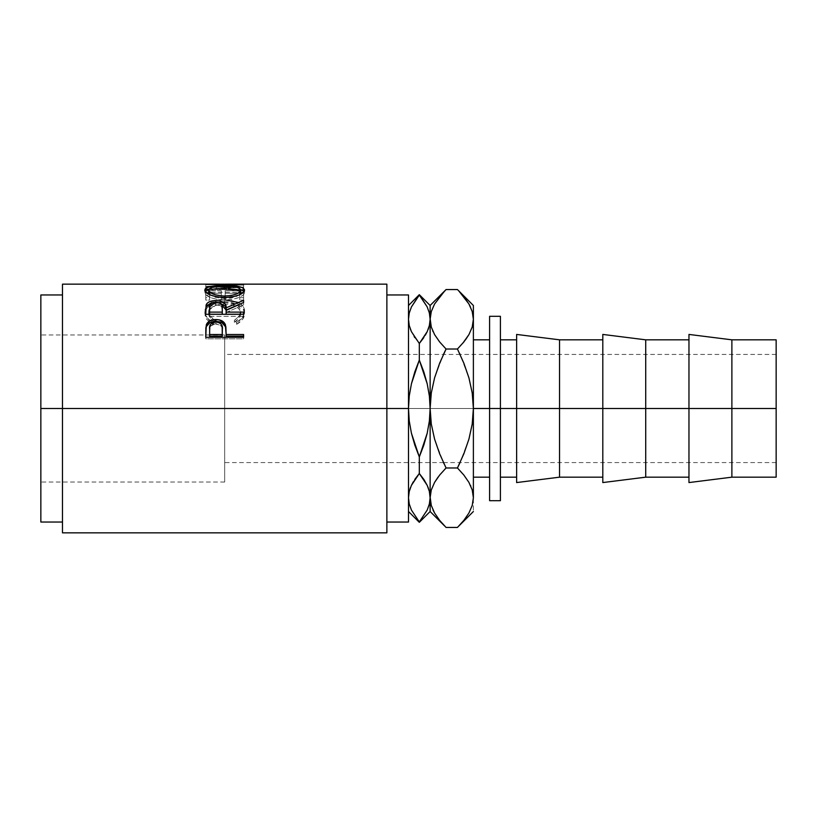<?xml version="1.0" encoding="UTF-8"?>
<svg xmlns="http://www.w3.org/2000/svg" width="817" height="817" viewBox="0 0 817 817"><rect width="100%" height="100%" fill="white"/><g stroke="black" fill="none" stroke-linecap="round" stroke-linejoin="round"><path stroke-width="0.61" stroke-dasharray="4.08 3.06" d="M776.15 408.5L776.15 462.565L776.15 408.5L224.675 408.5L776.15 408.5L500.413 408.5L500.413 339.831L500.413 408.5L489.597 408.5L489.597 316.302L489.597 408.5L473.38 408.5L473.38 339.831L473.38 477.169L473.38 408.5L489.597 408.5L489.597 339.831L489.597 477.169L489.597 408.5L500.413 408.5L500.413 500.698L500.413 316.302L500.413 477.169L500.413 339.831L500.413 477.169L500.413 408.5L516.63 408.5L516.63 334.429L516.63 408.5L559.543 408.5L559.543 339.831L559.543 408.5L602.803 408.5L602.803 334.429L602.803 408.5L645.716 408.5L645.716 339.831L645.716 408.5L688.966 408.5L688.966 334.429L688.966 408.5L731.879 408.5L731.879 339.831L731.879 408.5L776.15 408.5L776.15 477.169L776.15 354.435L776.15 408.5L224.675 408.5L224.675 482.03L224.675 408.5L40.85 408.5L224.675 408.5L40.85 408.5L40.85 482.03L40.85 294.957L40.85 482.03L40.85 334.97L40.85 408.5L62.48 408.5L62.48 284.153L62.48 408.5L40.85 408.5L224.675 408.5L224.675 334.97L224.675 482.03L224.675 354.435L224.675 462.565L224.675 408.5L776.15 408.5L776.15 339.831L776.15 408.5M386.87 408.5L386.87 294.957L386.87 408.5L62.48 408.5L62.48 294.957L62.48 522.043L62.48 294.957L62.48 408.5L386.87 408.5L386.87 532.847L386.87 294.957L386.87 522.043L386.87 408.5L408.5 408.5L386.87 408.5L386.87 284.153L386.87 408.5M414.832 337.625L419.315 343.497L419.315 360.083L414.842 371.806L411.411 383.816L409.246 396.041L408.5 408.5L408.5 294.957L408.5 522.043L408.5 305.487L408.5 497.706L409.246 503.926L411.411 510.033L419.315 522.318L427.189 510.104L429.364 503.987L430.13 497.706L430.13 511.513L430.13 408.5L430.13 497.798M223.94 284.163L236.807 284.428L205.751 286.542L243.599 287.625L243.599 286.869L216.362 286.164L243.599 284.459L227.688 284.153M243.599 289.678L205.751 289.678L205.751 297.684L209.632 297.684L209.632 290.719L221.274 290.719L221.274 297.684L225.165 297.684L225.165 290.719L239.718 290.719L239.718 297.684L243.599 297.684L243.599 289.678L243.599 300.094L243.599 297.684L239.718 297.684L239.718 290.719L225.165 290.719L225.165 300.094L225.165 297.684L221.274 297.684L221.274 290.719L209.632 290.719L209.632 300.094L209.632 297.684L205.751 297.684L205.751 300.094L209.632 300.094L209.632 290.719L209.632 293.283L221.274 293.283L221.274 290.719L221.274 300.094L221.274 297.684L221.274 300.094L225.165 300.094L225.165 290.719L225.165 293.283L237.87 293.283L225.165 293.283L225.165 300.094L221.274 300.094L221.274 293.283L209.632 293.283L209.632 300.094L205.751 300.094L205.751 289.678L243.599 289.678L243.599 292.261L205.751 292.261L205.751 289.678L205.751 300.094L205.751 292.261L243.599 292.261L243.599 300.094L243.599 289.678M211.756 321.929L212.696 322.449L214.973 320.335L210.214 316.118L209.04 313.667L208.733 310.194L211.225 305.711L215.586 303.127L221.499 301.82L226.34 301.708L231.068 302.31L236.317 304.332L239.657 307.468L240.688 311.338L239.085 316.179L234.377 320.335L236.634 322.449L242.598 317.364L244.457 312.85L244.212 308.693L243.027 306.232L239.524 303.199L231.65 300.544L220.519 300.145L210.296 303.015L206.098 306.681L204.812 312.074L206.721 317.353L211.756 321.929M40.85 522.043L40.85 334.97L40.85 522.043M62.48 532.847L62.48 408.5L62.48 532.847M411.431 331.651L414.086 336.481M409.266 325.564L410.195 328.659M419.387 521.828L411.411 510.033L409.246 503.926L408.5 497.706L409.266 491.436L408.5 497.706L408.5 511.513L408.5 408.5L409.256 421.041L411.441 433.276L414.852 445.224L419.315 456.917L423.788 445.194L427.209 433.184L429.374 420.959L430.13 408.5L430.13 319.294L429.364 325.564L430.13 319.294L430.13 305.487L430.13 319.294L429.374 313.074L427.22 306.967L419.315 294.682L411.441 306.896L409.266 313.013L408.5 319.294L409.266 313.013L411.441 306.896M446.062 289.555L439.648 296.632L434.613 303.924L431.305 311.481L430.13 319.294L430.13 408.5L429.364 395.959L427.189 383.724L419.315 360.083L411.411 383.816L409.246 396.041L408.5 408.5L409.256 421.041L411.441 433.276L419.315 456.917L419.315 473.503L419.315 456.917L427.209 433.184L429.374 420.959L430.13 408.5L429.364 395.959L427.189 383.724L423.778 371.776L419.315 360.083L419.315 343.497L411.411 331.62M410.481 487.565L409.971 488.975M414.842 479.365L413.31 481.795M423.798 479.375L419.305 473.503L427.22 485.38M427.199 485.349L424.544 480.519M429.364 491.436L428.435 488.341M428.149 329.435L428.659 328.025M423.778 337.646L425.33 335.195M427.189 510.104L429.364 503.987L430.13 497.706M439.648 296.632L434.613 303.924L431.305 311.481L430.13 319.294L429.374 313.074L427.22 306.967L419.244 295.172M457.449 527.445L463.852 520.368L468.897 513.076L472.206 505.519L473.38 497.706L473.38 511.513L473.38 408.5L472.216 392.946L468.917 377.863L460.053 354.435L443.457 354.435L434.573 377.914L431.284 393.028L430.13 408.5L431.294 424.054L434.583 439.137L443.457 462.565L224.675 462.565M459.44 353.118L457.449 349.022L446.062 349.022L439.638 341.925L434.562 334.562L439.638 341.925L446.062 349.022L457.449 349.022L462.882 343.12M432.714 330.905L432.969 331.477M444.07 463.882L446.062 467.978L457.449 467.978L446.062 467.978L439.648 453.813L434.583 439.137L431.294 424.054L430.13 408.5L431.284 393.028L434.573 377.914L443.457 354.435L224.675 354.435L224.675 408.5L224.675 354.435M439.638 475.065L438.045 477.128M439.76 520.5L444.652 526.005M431.274 505.406L434.562 512.984L439.638 520.347L446.062 527.445M431.284 505.468L433.02 510.012M444.622 291.015L444.05 291.618M776.15 462.565L460.053 462.565L468.938 439.086L472.226 423.972L473.38 408.5L473.38 421.899L473.38 305.487L473.38 319.294L472.236 311.594L468.948 304.016L463.872 296.653L457.449 289.555L463.852 296.632M473.38 395.101L473.38 339.831L473.38 395.101M473.38 421.899L473.38 477.169L473.38 421.899M458.95 525.913L459.46 525.372M463.75 296.5L458.858 290.995M472.216 311.532L470.48 306.988M468.948 304.026L463.872 296.653M473.38 319.202L472.206 327.106L473.38 319.294L473.38 497.706L472.206 505.519L468.897 513.076L463.852 520.368M463.872 475.075L457.449 467.978L463.872 475.075L468.948 482.438L463.872 475.075M470.796 486.095L470.531 485.523M463.852 341.945L465.455 339.872M443.457 462.565L460.053 462.565L468.938 439.086L472.226 423.972L473.38 408.5L472.216 392.946L468.917 377.863L463.852 363.187L457.449 349.022M434.562 304.016L439.638 296.653M468.948 512.984L463.872 520.347M434.562 512.984L439.638 520.347M489.597 500.698L489.597 339.831L489.597 500.698M731.879 477.169L731.879 408.5L731.879 477.169M688.966 482.571L688.966 339.831L688.966 482.571M645.716 477.169L645.716 408.5L645.716 477.169M602.803 482.571L602.803 339.831L602.803 482.571M559.543 477.169L559.543 408.5L559.543 477.169M516.63 482.571L516.63 339.831L516.63 482.571M237.951 302.402L237.951 304.7L237.951 302.402C242.496 304.537 244.702 307.529 244.569 311.348L244.569 313.462L244.569 311.348C244.579 315.658 241.924 319.365 236.634 322.449L236.634 324.318L236.634 322.449L234.377 320.335L234.377 322.245L234.377 320.335C238.533 317.782 240.637 314.79 240.688 311.338L240.688 313.452L240.688 311.338C240.127 305.241 234.796 302.014 224.716 301.677L224.716 303.995L224.716 301.677C214.718 301.994 209.366 305.17 208.662 311.195L208.662 313.309C209.366 307.417 214.718 304.312 224.716 303.995C234.796 304.322 240.116 307.478 240.688 313.452C240.637 316.822 238.533 319.753 234.377 322.245L236.634 324.318C241.924 321.295 244.569 317.68 244.569 313.462C244.702 309.704 242.496 306.783 237.951 304.7L224.45 302.331C212.206 302.607 205.649 306.304 204.781 313.432L208.692 321.581L212.696 324.318L214.973 322.245L214.973 320.335L214.973 322.245C210.745 319.733 208.641 316.751 208.662 313.309L208.662 311.195C208.652 314.719 210.755 317.772 214.973 320.335L212.696 322.449C207.385 319.365 204.74 315.658 204.781 311.328C205.629 304.047 212.185 300.268 224.45 299.972L225.768 299.992M224.716 303.995L215.586 305.425L209.795 309.572L208.733 312.329L209.04 315.719L212.226 320.346L214.973 322.245L212.696 324.318L212.696 322.449L212.696 324.318L206.721 319.335L205.241 316.393L204.781 311.328L204.781 313.432L206.098 308.887L210.296 305.303L216.74 303.046L224.45 302.331L224.45 299.972L224.45 302.331L236.511 304.128L240.913 306.375L243.027 308.458L244.569 313.462L242.598 319.345L236.634 324.318L234.377 322.245L239.085 318.181L240.3 315.832L240.627 312.462L239.657 309.663L236.317 306.6L231.068 304.618L225.206 304.006M224.45 302.331L223.531 302.351L224.45 302.331M209.244 322.051L208.703 321.581M237.88 293.283L239.718 293.283L239.718 290.719L239.718 300.094L239.718 297.684L239.718 300.094L243.599 300.094L239.718 300.094L239.718 293.283L237.88 293.283M243.599 284.408L243.599 287.492L208.172 287.104L243.599 287.492L243.599 284.806L243.599 287.492L216.301 286.981L216.301 284.275L216.301 286.981L243.599 287.196L243.599 284.408L243.599 287.104L216.301 286.981L243.599 287.155L243.599 284.459L216.362 286.164L216.362 288.82L243.599 287.155L243.599 284.5L243.599 287.196L216.362 288.82L216.362 286.164L243.599 286.869L243.599 289.514L216.362 288.82L243.599 289.514L243.599 290.249L243.599 286.869L243.599 290.249L243.599 287.625L205.751 286.542L205.751 289.187L243.599 290.249L205.751 289.187L205.751 286.44L205.751 289.187L205.751 286.44L236.807 284.428L236.807 287.124L205.751 289.095L236.807 287.124L236.807 284.428L205.751 284.357L205.751 287.063L236.807 287.124L205.751 287.063L205.751 284.357L205.751 287.084L205.751 284.387M208.172 287.104L205.751 287.084L208.172 287.104M224.665 285.531L224.665 288.207L240.617 289.586L224.665 288.207L224.665 285.531M244.15 291.414L244.569 292.609L244.569 290.035L244.569 292.609C243.537 296.714 236.961 299.175 224.838 300.002L224.838 297.592L224.838 300.002C212.686 299.247 205.996 296.806 204.781 292.7L204.781 290.127L205.159 293.916L210.684 297.623L217.21 299.379L226.789 299.972L232.467 299.369L238.87 297.541L243.17 295.1L244.487 293.201L244.15 291.414M208.744 289.586L224.665 288.207L208.744 289.586M240.627 292.18L240.188 291.444L224.655 288.748L236.174 289.667L239.544 290.923L240.627 292.18M239.544 290.923L240.412 291.73M223.051 288.758L224.655 288.748L224.655 286.083L224.655 288.748C214.789 288.707 209.458 290.004 208.662 292.649L209.846 290.934L212.195 289.943L223.051 288.758M239.575 294.651L236.164 296.581L231.017 298.042L224.828 298.542L215.392 297.317L209.877 294.661M210.347 295.029L224.828 298.542L224.828 297.592L224.828 298.542L239.258 294.906M205.751 309.531L205.751 311.685L205.751 309.531M211.419 303.393L215.872 302.933L215.872 302.321L215.872 302.933L220.467 303.424M236.756 305.425L243.599 302.698L243.599 300.35L243.599 302.698L236.756 305.425M243.599 302.484L243.599 304.792L243.599 302.698L243.599 304.792L226.135 312.533L226.135 310.399L226.135 312.533L243.599 304.792L243.599 302.484M226.135 314.208L226.135 312.533L226.135 314.208M243.599 314.208L243.599 316.342L243.599 314.3L243.599 316.342L205.751 316.342L205.751 311.685L205.751 316.342L243.599 316.342L243.599 314.3M220.519 303.444L215.872 302.933L211.062 303.485M215.034 304.659L220.376 305.66L221.867 307.253L222.306 310.082C222.99 306.967 220.845 305.149 215.862 304.629L215.862 302.321L215.862 304.629C211.011 305.139 208.938 306.926 209.632 309.98L210.541 306.375L215.034 304.659M209.632 314.208L209.632 307.795L209.632 314.208M205.751 331.324L205.751 333.009L205.751 331.324M226.135 334.02L226.135 336.134L226.135 334.02M243.599 336.134L243.599 338.83L243.599 337.278L243.599 338.83L205.751 338.83L205.751 333.009L205.751 338.83L243.599 338.83L243.599 337.278M206.047 327.699L205.945 328.454M215.106 323.869L220.396 325.207L221.897 327.331L222.336 331.028C223 326.943 220.856 324.553 215.923 323.838L215.923 321.949L215.923 323.838C211.072 324.512 208.978 326.841 209.632 330.803L210.592 326.106L215.106 323.869M209.632 336.134L209.632 329.077L209.632 336.134M224.675 482.03L40.85 482.03M224.675 334.97L40.85 334.97M776.15 354.435L460.053 354.435M220.202 286.849L227.688 286.849"/><path stroke-width="1.23" d="M688.966 482.571L688.966 334.429L688.966 408.5L602.803 408.5L602.803 334.429L602.803 408.5L516.63 408.5L516.63 334.429L516.63 408.5L500.413 408.5L500.413 316.302L500.413 500.698L500.413 408.5L473.38 408.5L489.597 408.5L489.597 316.302L489.597 408.5L559.543 408.5L559.543 339.831L559.543 408.5L645.716 408.5L645.716 339.831L645.716 408.5L731.879 408.5L731.879 339.831L731.879 408.5L776.15 408.5L776.15 339.831L776.15 408.5L731.879 408.5L731.879 477.169L731.879 408.5L688.966 408.5L688.966 482.571L731.879 477.169L776.15 477.169L776.15 408.5L776.15 477.169M62.48 532.847L62.48 408.5L62.48 532.847L386.87 532.847L386.87 408.5L40.85 408.5L40.85 294.957L40.85 408.5L62.48 408.5L62.48 284.153L62.48 408.5L408.5 408.5L408.5 294.957L408.5 408.5L386.87 408.5L386.87 284.153L227.688 284.153L216.301 284.275L243.599 284.806L205.751 284.387L223.94 284.163M243.599 337.278L205.751 337.278L206.323 324.757C207.773 321.347 210.97 319.6 215.902 319.549C220.947 319.59 224.154 321.408 225.512 324.982L225.512 326.8L222.122 322.838L215.902 321.479L215.902 319.549L215.902 321.479L209.795 322.786L206.323 326.575L206.323 324.757L205.751 333.009L206.323 326.575C207.773 323.236 210.97 321.53 215.902 321.479C220.978 321.541 224.175 323.307 225.512 326.8L226.135 334.521L243.599 334.521L243.599 337.278L205.751 337.278L205.843 327.913L206.834 323.624L209.795 320.877L215.085 319.559L219.191 319.856L224.287 322.725L225.87 326.729L226.135 334.521L243.599 334.521L243.599 337.278L243.599 336.134L226.135 336.134L243.599 336.134M243.599 314.3L205.751 314.3L206.272 304.578C207.62 301.984 210.817 300.656 215.872 300.585L215.872 302.933L215.872 300.585C223.204 301.024 226.626 303.454 226.135 307.876L226.135 310.062L225.124 306.15L220.467 303.424L226.135 310.062L226.135 307.876L243.599 300.35L243.599 302.484L226.135 310.399L226.135 312.114L243.599 312.114L243.599 314.3L205.751 314.3L206.078 305.18L207.498 302.923L209.683 301.626L215.045 300.605L220.519 301.105L225.124 303.873L226.135 307.876L243.599 300.35L243.599 302.484L226.135 310.399L226.135 312.114L243.599 312.114L243.599 314.3L226.135 314.208L243.599 314.208M204.873 290.74L205.108 288.983L206.16 287.982L210.469 286.532L222.673 285.542L238.768 286.522L243.129 287.931L244.569 290.035L243.17 292.578L238.87 295.07L232.467 296.939L224.838 297.592L217.21 296.949L210.684 295.162L206.303 292.68L204.873 290.74M205.751 284.387L243.599 284.806M386.87 522.043L408.5 522.043L408.5 408.5L409.256 395.959L411.441 383.724L414.852 371.776L419.315 360.083L419.315 343.497L411.441 331.682L409.266 325.564L408.5 319.294L409.246 325.513L411.431 331.651L410.195 328.659M40.85 522.043L40.85 408.5L40.85 522.043L62.48 522.043M386.87 532.847L386.87 284.153M408.5 522.043L408.5 408.5L409.256 395.959L411.441 383.724L419.315 360.083L423.788 371.806L427.209 383.816L429.374 396.041L430.13 408.5L430.13 305.487L430.13 319.294L429.374 325.513L427.22 331.62L419.315 343.497L419.315 360.083L427.209 383.816L429.374 396.041L430.13 408.5L429.364 421.041L427.189 433.276L423.778 445.224L419.315 456.917L414.842 445.194L411.411 433.184L409.246 420.959L408.5 408.5L409.246 420.959L411.411 433.184L419.315 456.917L419.315 473.503L419.315 456.917L427.189 433.276L429.364 421.041L430.13 408.5L430.13 497.706L430.13 408.5L431.294 392.946L434.583 377.863L439.648 363.187L446.062 349.022L443.457 354.435L446.062 349.022L439.648 341.945L434.613 334.653L431.305 327.106L430.13 319.294L429.374 325.513L427.22 331.62L419.315 343.497L423.778 337.646M414.832 337.625L414.086 336.481M425.33 335.195L427.189 331.682L419.315 343.497L411.441 331.682L409.266 325.564L408.5 319.294L409.246 313.074L411.411 306.967L419.315 294.682L427.189 306.896L429.364 313.013L431.284 327.055L430.13 319.294L430.13 408.5L431.294 392.946L434.583 377.863L439.648 363.187L446.062 349.022L439.648 341.945L434.613 334.653L431.305 327.106L430.13 319.294L431.274 311.594L434.562 304.016L444.622 291.015M409.266 313.013L411.411 306.967L419.315 295.08L427.189 306.896L429.364 313.013L430.13 319.294L431.274 311.594L434.562 304.016M414.832 479.375L419.315 473.503L411.411 485.38L419.315 473.503L423.778 479.344L427.189 485.318L429.364 491.436L430.13 497.706L429.374 503.926L427.22 510.033L419.315 521.92L411.441 510.104L409.266 503.987L408.5 497.706L409.246 491.487L411.411 485.38L409.246 491.487L408.5 497.359M444.652 526.005L430.13 511.513L430.13 497.706L430.13 511.513L419.315 522.318L408.5 511.513M430.12 498.053L429.364 491.436L427.189 485.318L419.315 473.503L411.431 485.349L413.31 481.795M409.971 488.975L410.481 487.565M429.364 503.987L427.22 510.033L419.315 521.92L427.189 510.104M424.544 480.519L423.788 479.365M430.13 497.277L429.374 491.456L427.199 485.349L428.435 488.341M428.149 329.435L428.659 328.025M473.38 498.135L473.38 305.487L473.38 497.706L472.236 505.406L468.948 512.984L463.872 520.347L457.449 527.445L446.062 527.445L439.648 520.368L434.613 513.076L431.305 505.519L429.374 491.466M463.872 520.347L457.449 527.445L446.062 527.445L439.648 520.368L434.613 513.076L431.305 505.519L430.13 497.706L429.374 503.926M419.315 521.92L411.441 510.104L409.266 503.987L408.5 497.706M409.246 325.513L408.5 319.294L409.246 313.074M419.315 295.08L411.441 306.896M439.25 341.435L439.648 341.945M432.714 330.905L432.969 331.477M443.457 462.565L444.07 463.882M458.858 290.995L468.897 303.924L472.206 311.481L473.38 319.294L472.236 326.984L468.948 334.562L463.872 341.925L457.449 349.022L463.842 363.156L468.938 377.914L472.226 393.028L473.38 408.5L472.216 424.054L468.917 439.137L463.852 453.813L457.449 467.978L446.062 467.978L439.638 475.065L446.062 467.978L439.648 475.055L434.593 482.387L438.045 477.128M433.02 510.012L434.695 513.219M431.274 505.406L430.13 497.706L431.274 490.016L430.13 497.706L431.284 505.468M431.284 423.972L430.13 408.5L431.284 423.972L434.573 439.086L431.284 423.972M439.669 453.843L434.573 439.086L439.669 453.843L446.062 467.978L439.669 453.843M439.638 475.075L434.562 482.438L431.274 490.016L434.562 482.438L439.638 475.075L446.062 467.978L457.449 467.978L463.852 475.055L468.897 482.347L472.206 489.894L473.38 497.706L472.216 489.955L473.38 497.706L472.236 505.406L468.948 512.984M444.05 291.618L439.25 297.133M473.38 511.513L458.95 525.913M459.46 525.372L463.852 520.368M470.48 306.988L468.805 303.781M463.852 296.632L468.897 303.924L472.206 311.481L473.38 319.294L472.216 311.532M473.38 319.294L472.236 326.984L468.948 334.562L463.872 341.925L457.449 349.022L463.842 363.156L468.938 377.914L472.226 393.028L473.38 408.5L472.216 424.054L468.917 439.137L463.852 453.813L457.449 467.978L460.053 462.565L457.449 467.978L463.852 475.055L468.897 482.347L472.206 489.894L473.38 497.706M470.796 486.095L470.531 485.523M460.053 354.435L459.44 353.118M462.882 343.12L468.917 334.613L465.455 339.872M457.449 349.022L446.062 349.022L457.449 349.022L463.852 341.945M457.449 289.555L446.062 289.555L457.449 289.555L473.38 305.487M439.638 296.653L446.062 289.555L430.13 305.487L419.315 294.682L408.5 305.487M489.597 500.698L489.597 408.5L489.597 500.698L500.413 500.698M645.716 408.5L645.716 477.169L645.716 408.5M602.803 482.571L602.803 408.5L602.803 482.571L645.716 477.169L688.966 477.169M559.543 408.5L559.543 477.169L559.543 408.5M516.63 482.571L516.63 408.5L516.63 482.571L559.543 477.169L602.803 477.169M225.768 299.992L237.951 302.402M243.599 284.5L216.301 284.275L243.599 284.408M224.665 285.531L224.665 286.083L224.665 285.531C212.389 285.358 205.761 286.879 204.781 290.127C205.996 294.324 212.686 296.816 224.838 297.592C236.95 296.745 243.527 294.232 244.569 290.035C243.456 286.859 236.828 285.358 224.665 285.531M244.222 291.506L240.617 289.586L244.15 291.414M205.2 291.444L208.744 289.586L205.108 291.577M239.544 290.923L240.412 291.73M210.357 295.029L208.733 293.14L208.662 290.076C209.458 287.37 214.789 286.042 224.655 286.083C234.602 286.032 239.953 287.359 240.688 290.076C239.922 293.436 234.632 295.448 224.828 296.101L224.828 298.542L224.828 296.101C214.942 295.468 209.55 293.466 208.662 290.076L208.662 292.649L210.347 295.029M239.575 294.651L240.688 292.649L239.575 294.651M240.688 292.649L240.688 290.076L240.688 292.649M206.272 306.835L211.419 303.393L207.498 305.211L206.272 306.835M226.135 310.062L236.756 305.425L226.135 310.062M226.135 312.114L226.135 314.208L226.135 312.114M222.244 314.208L209.632 314.208L222.244 314.208L222.306 310.082L222.244 314.208M222.306 310.082L221.867 305.007L220.376 303.373L217.536 302.433L211.47 303.373L210.01 304.966L209.632 307.795C208.917 304.68 211 302.862 215.862 302.321C220.845 302.872 222.99 304.731 222.306 307.886L222.306 307.876M222.306 307.886L222.244 312.114L209.632 312.114L209.632 314.208L209.632 312.114L222.244 312.114L222.306 307.886M209.632 307.795L209.632 312.114L209.632 307.795M225.512 326.8L226.135 334.02L225.512 326.8M226.135 334.521L226.135 336.134L226.135 334.521M222.244 336.134L209.632 336.134L222.244 336.134L222.336 331.028L222.244 336.134M215.923 321.949C220.866 322.705 223 325.156 222.336 329.302L222.244 334.521L209.632 334.521L209.632 336.134L209.632 334.521L222.244 334.521L222.173 326.759L221.336 324.359L219.099 322.582L215.923 321.949L212.818 322.572L210.592 324.267L209.663 327.831L209.632 334.521L209.632 329.077C208.968 325.054 211.062 322.674 215.923 321.949M222.336 331.028L222.336 329.302M223.225 296.071L231.017 295.58L236.164 294.1L239.575 292.118L240.627 289.596L238.125 287.604L230.925 286.307L218.405 286.307L211.286 287.615L208.733 289.596L209.877 292.129L215.392 294.845L223.225 296.071M500.413 339.831L516.63 339.831M516.63 334.429L559.543 339.831L602.803 339.831M602.803 334.429L645.716 339.831L688.966 339.831M688.966 334.429L731.879 339.831L776.15 339.831M489.597 316.302L500.413 316.302M386.87 294.957L408.5 294.957M62.48 284.153L220.202 284.153M40.85 294.957L62.48 294.957M473.38 339.831L489.597 339.831M473.38 477.169L489.597 477.169M500.413 477.169L516.63 477.169"/></g></svg>
